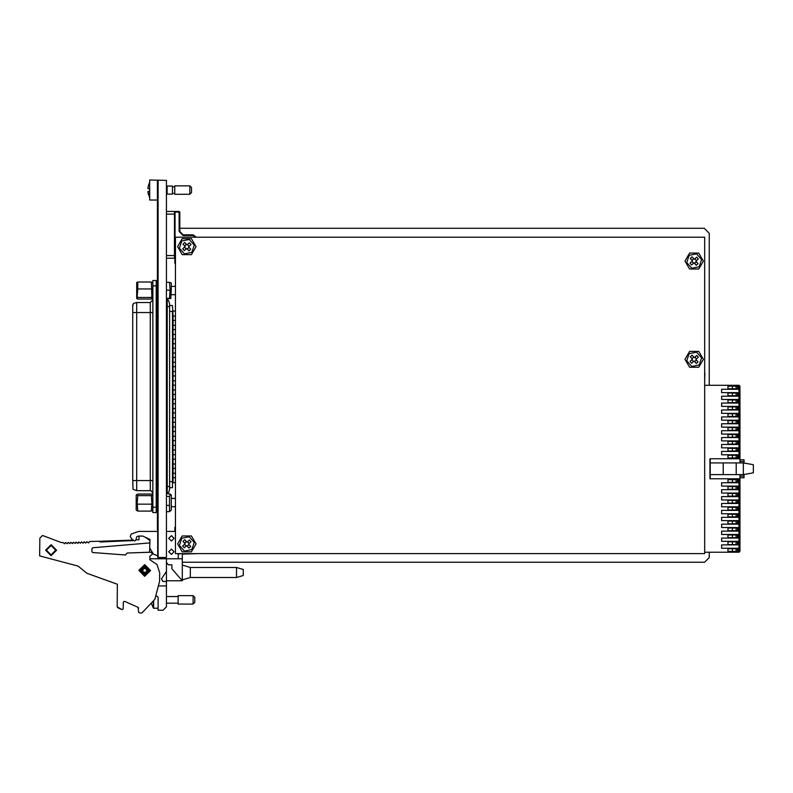 <?xml version="1.0" encoding="UTF-8"?>
<svg xmlns="http://www.w3.org/2000/svg" width="793" height="793" viewBox="0 0 793 793"><rect width="100%" height="100%" fill="white"/><g stroke="black" fill="none" stroke-linecap="round" stroke-linejoin="round"><path stroke-width="1.19" d="M744.003 474.492L744.003 477.782L739.988 477.782L744.003 477.782M737.49 388.808L736.152 388.808L736.152 386.141L737.49 386.141L737.49 388.808M732.474 386.141L732.474 388.808L727.974 388.808L727.974 386.141L736.152 386.141M737.49 395.727L736.152 395.727L736.152 393.05L737.49 393.05L737.49 395.727M732.474 393.05L732.474 395.727L727.974 395.727L727.974 393.05L736.152 393.05M737.49 402.636L736.152 402.636L736.152 399.959L737.49 399.959L737.49 402.636M732.474 399.959L732.474 402.636L727.974 402.636L727.974 399.959L736.152 399.959M737.49 409.545L736.152 409.545L736.152 406.878L737.49 406.878L737.49 409.545M732.474 406.878L732.474 409.545L727.974 409.545L727.974 406.878L736.152 406.878M737.49 416.464L736.152 416.464L736.152 413.787L737.49 413.787L737.49 416.464M732.474 413.787L732.474 416.464L727.974 416.464L727.974 413.787L736.152 413.787M737.49 423.373L736.152 423.373L736.152 420.706L737.49 420.706L737.49 423.373M732.474 420.706L732.474 423.373L727.974 423.373L727.974 420.706L736.152 420.706M737.49 430.292L736.152 430.292L736.152 427.615L737.49 427.615L737.49 430.292M732.474 427.615L732.474 430.292L727.974 430.292L727.974 427.615L736.152 427.615M737.49 437.201L736.152 437.201L736.152 434.534L737.49 434.534L737.49 437.201M732.474 434.534L732.474 437.201L727.974 437.201L727.974 434.534L736.152 434.534M737.49 444.12L736.152 444.12L736.152 441.443L737.49 441.443L737.49 444.12M732.474 441.443L732.474 444.12L727.974 444.12L727.974 441.443L736.152 441.443M737.49 451.029L736.152 451.029L736.152 448.352L737.49 448.352L737.49 451.029M732.474 448.352L732.474 451.029L727.974 451.029L727.974 448.352L736.152 448.352M737.49 457.938L736.152 457.938L736.152 455.271L737.49 455.271L737.49 457.938M732.474 455.271L732.474 457.938L727.974 457.938L727.974 455.271L736.152 455.271M737.49 482.322L736.152 482.322L736.152 479.646L737.49 479.646L737.49 482.322M732.474 479.646L732.474 482.322L727.974 482.322L727.974 479.646L736.152 479.646M737.49 489.231L736.152 489.231L736.152 486.565L737.49 486.565L737.49 489.231M732.474 486.565L732.474 489.231L727.974 489.231L727.974 486.565L736.152 486.565M737.49 496.15L736.152 496.15L736.152 493.474L737.49 493.474L737.49 496.15M732.474 493.474L732.474 496.15L727.974 496.15L727.974 493.474L736.152 493.474M737.49 503.059L736.152 503.059L736.152 500.393L737.49 500.393L737.49 503.059M732.474 500.393L732.474 503.059L727.974 503.059L727.974 500.393L736.152 500.393M737.49 509.978L736.152 509.978L736.152 507.302L737.49 507.302L737.49 509.978M732.474 507.302L732.474 509.978L727.974 509.978L727.974 507.302L736.152 507.302M737.49 516.887L736.152 516.887L736.152 514.221L737.49 514.221L737.49 516.887M732.474 514.221L732.474 516.887L727.974 516.887L727.974 514.221L736.152 514.221M737.49 523.806L736.152 523.806L736.152 521.13L737.49 521.13L737.49 523.806M732.474 521.13L732.474 523.806L727.974 523.806L727.974 521.13L736.152 521.13M737.49 530.715L736.152 530.715L736.152 528.039L737.49 528.039L737.49 530.715M732.474 528.039L732.474 530.715L727.974 530.715L727.974 528.039L736.152 528.039M737.49 537.624L736.152 537.624L736.152 534.958L737.49 534.958L737.49 537.624M732.474 534.958L732.474 537.624L727.974 537.624L727.974 534.958L736.152 534.958M737.49 544.543L736.152 544.543L736.152 541.867L737.49 541.867L737.49 544.543M732.474 541.867L732.474 544.543L727.974 544.543L727.974 541.867L736.152 541.867M737.49 551.452L736.152 551.452L736.152 548.786L737.49 548.786L737.49 551.452M732.474 548.786L732.474 551.452L727.974 551.452L727.974 548.786L736.152 548.786M739.988 459.742L744.003 459.742L744.003 463.033M704.868 373.186L704.719 380.908M158.075 530.051L157.411 530.051L157.411 181.379L158.075 181.379L157.411 181.379M236.562 567.451L236.562 577.473L243.243 575.47L243.243 569.453L236.562 567.451L190.3 567.451L182.291 565.042M236.562 577.473L190.3 577.473L190.3 567.451M151.691 604.107L153.307 608.033L153.307 601.877M193.145 595.672L194.81 597.347L194.81 602.353L193.145 604.018L193.145 595.672L178.118 595.672L178.118 604.018L193.145 604.018M156.538 595.93L158.075 597.218L158.075 608.201L153.594 608.201L153.594 601.441M100.979 541.976L100.949 541.302L101.732 541.272L132.312 540.172L132.352 540.846M138.557 608.132L138.061 607.359L138.527 612.087L139.35 612.93L141.858 612.959L154.813 599.419L159.641 581.319L159.72 572.754L157.004 564.547L149.827 559.719L149.867 556.339L152.603 553.871L150.888 552.196L127.177 552.999L149.57 552.235L150.016 539.468L145.297 537.267L149.986 540.509L150.016 539.468L142.71 536.058L138.458 536.058L136.792 536.663L135.831 540.251L134.661 540.975L131.539 538.734L130.25 536.514L131.132 534.105L138.606 531.379L157.738 531.379L157.738 557.429L166.421 557.429L166.421 180.378L149.728 180.041L149.728 200.084L157.411 200.084M167.095 186.058L172.438 186.058L166.421 186.058L167.095 186.058L167.095 194.067L166.421 194.067M172.438 186.058L172.438 194.067L167.095 194.067L172.438 194.067M191.47 187.554L191.47 192.57L189.805 194.235L189.805 185.889L191.47 187.554M189.805 185.889L174.777 185.889L174.777 194.235L189.805 194.235M148.152 191.41L149.728 191.163L147.894 191.688L149.728 197.834M148.152 188.714L149.728 188.635M175.104 211.434L179.119 211.434L179.783 212.108L179.783 231.477L183.124 234.817L193.145 234.817L196.337 237.176L193.145 234.817L193.145 235.481L183.124 235.481L179.119 231.477L179.119 212.108L175.104 212.108L175.104 211.434M175.451 258.191L173.954 258.191L175.451 257.527M174.44 212.108L174.44 257.527L175.104 257.527L175.104 212.108L174.103 211.523M156.241 285.896L156.241 280.553L152.9 280.553L152.9 285.896L156.241 285.896L156.241 512.565L152.9 512.565L152.9 285.896M172.468 315.753L173.082 316.149L172.468 305.454L169.593 305.454L169.593 487.665L172.468 487.665L172.468 481.658L169.593 481.658M136.654 298.495L136.654 282.556L137.744 282.001L151.354 282.001L151.879 296.354L151.354 297.464L152.444 298.495L151.354 299.04L137.744 299.04L136.654 298.495L137.744 297.464L137.219 296.354L137.744 288.949L151.354 288.949M171.268 289.336L170.763 298.545L169.524 298.346L170.069 289.148L169.524 282.328L171.268 283.002L171.268 289.336M151.354 495.655L137.744 495.655L137.219 503.059L137.744 511.108L136.198 510.107L136.198 495.08L137.744 494.079L151.354 494.079L152.444 494.624L151.354 495.655L151.879 503.059L151.354 511.108L152.9 510.107M170.366 494.178L171.268 495.08L171.268 510.107L169.524 511.644L169.524 496.378L170.366 494.178L166.421 493.553M148.43 185.621L147.904 188.347M149.728 191.49L147.904 191.777L148.42 194.434M152.9 312.581L150.224 312.581L150.224 302.49L152.9 299.823M157.411 306.584L156.241 306.584M136.703 490.619L133.065 489.261L132.699 480.538L136.703 480.538L136.703 490.619L150.224 490.619L150.224 312.581L136.703 312.581L136.703 480.538L152.9 480.538M157.411 486.535L156.241 486.535M175.451 316.149L173.082 316.149L173.082 482.669L175.451 482.669M173.954 258.191L166.421 258.191L173.954 258.191M169.593 489.34L168.631 492.582L167.264 493.345L167.264 299.774L168.631 300.537L169.593 303.778M177.642 246.673L182.241 254.622L191.42 254.622L196.02 246.673L191.42 238.713L182.241 238.713L177.642 246.673M177.642 543.909L182.241 551.859L191.42 551.859L196.02 543.909L191.42 535.949L182.241 535.949L177.642 543.909M685.003 261.056L689.593 269.005L698.772 269.005L703.371 261.056L698.772 253.096L689.593 253.096L685.003 261.056M685.003 359.328L689.593 367.288L698.772 367.288L703.371 359.328L698.772 351.378L689.593 351.378L685.003 359.328M181.815 241.013L179.416 248.189L184.442 253.849L191.847 252.333L194.245 245.156L189.22 239.496L181.815 241.013M181.815 538.249L179.416 545.425L184.442 551.085L191.847 549.569L194.245 542.392L189.22 536.732L181.815 538.249M689.167 353.668L686.768 360.845L691.793 366.505L699.198 364.988L701.597 357.821L696.571 352.161L689.167 353.668M689.167 255.396L686.768 262.572L691.793 268.232L699.198 266.716L701.597 259.539L696.571 253.879L689.167 255.396M132.699 480.538L132.699 312.581L136.703 312.581L136.703 302.49L133.462 303.461L132.699 306.148M150.224 490.619L151.404 490.897L152.9 493.296M168.76 538.388L171.437 541.064L174.103 538.388L171.437 535.721L168.76 538.388M168.76 551.75L171.437 554.426L174.103 551.75L171.437 549.083L168.76 551.75M144.713 574.063L148.321 570.454L144.713 566.846L141.114 570.454L144.713 574.063M55.738 550.233L51.109 545.515L46.381 550.144L51.02 554.862L55.738 550.233L51.02 554.862L46.381 550.144L51.02 554.862L55.738 550.233L51.02 554.862L46.381 550.144M149.728 570.504L144.762 565.449L139.707 570.405L144.673 575.47L149.728 570.504L144.673 575.47L139.707 570.405M145.674 572.774L147.032 569.503L143.761 568.145L142.403 571.416L145.674 572.774M143.444 567.372L147.805 569.176L145.991 573.547L141.63 571.733L143.444 567.372M45.548 550.134L51.109 544.672L56.571 550.243L51.01 555.695L45.548 550.134M138.874 570.405L144.772 564.616L150.561 570.514L144.663 576.303L138.874 570.405M172.468 325.011L175.451 325.408M172.468 334.259L175.451 334.656M172.468 343.508L175.451 343.904M172.468 339.196L175.451 338.799M172.468 348.444L175.451 348.048M182.291 562.277L704.541 562.277L709.269 557.548L709.269 552.255M709.269 385.269L709.269 233.311L704.253 228.305L179.783 228.305M174.866 258.191L174.866 263.365L175.451 263.395M175.451 527.186L174.866 527.206L174.866 531.379M704.719 385.269L738.323 385.269L738.323 389.274L721.62 389.274L721.62 392.614L738.323 392.614L738.323 396.183L721.62 396.183L721.62 399.523L738.323 399.523L738.323 403.082L721.62 403.082L721.62 406.422L738.323 406.422L738.323 409.981L721.62 409.981L721.62 413.322L738.323 413.322L738.323 416.89L721.62 416.89L721.62 420.221L738.323 420.221L738.323 423.789L721.62 423.789L721.62 427.13L738.323 427.13L738.323 430.688L721.62 430.688L721.62 434.029L738.323 434.029L738.323 437.587L721.62 437.587L721.62 440.928L738.323 440.928L738.323 444.496L721.62 444.496L721.62 447.837L738.323 447.837L738.323 451.395L721.62 451.395L721.62 454.736L738.323 454.736L738.323 458.741L709.933 458.741L709.933 478.784L738.323 478.784L738.323 482.788L721.62 482.788L721.62 486.129L738.323 486.129L738.323 489.687L721.62 489.687L721.62 493.028L738.323 493.028L738.323 496.596L721.62 496.596L721.62 499.937L738.323 499.937L738.323 503.496L721.62 503.496L721.62 506.836L738.323 506.836L738.323 510.395L721.62 510.395L721.62 513.735L738.323 513.735L738.323 517.304L721.62 517.304L721.62 520.644L738.323 520.644L738.323 524.203L721.62 524.203L721.62 527.543L738.323 527.543L738.323 531.102L721.62 531.102L721.62 534.442L738.323 534.442L738.323 538.011L721.62 538.011L721.62 541.341L738.323 541.341L738.323 544.91L721.62 544.91L721.62 548.25L738.323 548.25L738.323 552.255L704.719 552.255M732.474 388.808L736.152 388.808M727.974 388.808L727.974 386.141M732.474 395.727L736.152 395.727M727.974 395.727L727.974 393.05M732.474 402.636L736.152 402.636M727.974 402.636L727.974 399.959M732.474 409.545L736.152 409.545M727.974 409.545L727.974 406.878M732.474 416.464L736.152 416.464M727.974 416.464L727.974 413.787M732.474 423.373L736.152 423.373M727.974 423.373L727.974 420.706M732.474 430.292L736.152 430.292M727.974 430.292L727.974 427.615M732.474 437.201L736.152 437.201M727.974 437.201L727.974 434.534M732.474 444.12L736.152 444.12M727.974 444.12L727.974 441.443M732.474 451.029L736.152 451.029M727.974 451.029L727.974 448.352M732.474 457.938L736.152 457.938M727.974 457.938L727.974 455.271M732.474 482.322L736.152 482.322M727.974 482.322L727.974 479.646M732.474 489.231L736.152 489.231M727.974 489.231L727.974 486.565M732.474 496.15L736.152 496.15M727.974 496.15L727.974 493.474M732.474 503.059L736.152 503.059M727.974 503.059L727.974 500.393M732.474 509.978L736.152 509.978M727.974 509.978L727.974 507.302M732.474 516.887L736.152 516.887M727.974 516.887L727.974 514.221M732.474 523.806L736.152 523.806M727.974 523.806L727.974 521.13M732.474 530.715L736.152 530.715M727.974 530.715L727.974 528.039M732.474 537.624L736.152 537.624M727.974 537.624L727.974 534.958M732.474 544.543L736.152 544.543M727.974 544.543L727.974 541.867M732.474 551.452L736.152 551.452M727.974 551.452L727.974 548.786M710.27 478.784L710.27 474.611L736.211 474.611L736.211 462.914L710.27 462.914L710.27 458.741M736.211 462.914L743.328 462.914L743.328 474.611L736.211 474.611M739.988 474.611L739.988 478.784L738.987 478.784L739.988 479.785L739.988 551.254L738.987 552.255L738.987 478.784L738.323 478.784M738.323 458.741L738.987 458.741L738.987 385.269L738.323 385.269M743.328 462.914L753.35 464.688L753.35 472.836L743.328 474.611M738.987 385.269L739.988 386.27L739.988 457.739L738.987 458.741L739.988 458.741L739.988 462.914M738.987 552.255L738.323 552.255M710.27 474.611L710.27 462.914M723.236 474.611L723.236 462.914M158.075 557.429L158.075 180.378M190.3 577.473L182.291 579.871M149.798 545.743L149.897 542.888L92.702 547.775L91.938 548.597L91.909 551.73L92.682 552.572L125.472 554.961L127.177 552.999M166.421 580.813L182.291 580.813L182.291 554.089L198.29 553.593M182.291 558.768L166.421 558.768L166.421 571.456L161.475 578.88L162.862 581.477L166.421 581.477L166.421 571.456M166.421 562.445L168.443 564.785L171.932 564.785L171.932 568.819L182.291 580.813M149.837 558.768L166.421 558.768M159.304 585.968L166.421 585.968L166.421 581.477M158.075 597.218L158.075 610.204L163.08 610.204L166.421 606.863L166.421 585.968M157.738 555.764L153.515 554.228L149.718 548.092M138.458 536.058L136.792 536.663L135.93 539.884L139.003 539.765L139.033 536.058M131.539 538.734L130.25 536.514M175.451 531.379L166.421 531.379M178.276 558.768L178.276 554.089L181.458 553.593M133.343 540.489L99.977 542.006L99.948 541.173L89.609 541.55L88.568 542.947L86.784 541.738L85.882 543.066L84.108 541.837L83.206 543.165L81.441 541.936L80.539 543.255L78.775 542.035L77.873 543.354L76.098 542.125L75.196 543.453L73.432 542.224L72.53 543.552L70.765 542.323L69.863 543.641L68.089 542.412L67.187 543.74L65.413 542.521L64.54 543.81L62.994 542.501L61.487 542.561L42.515 535.503L39.819 538.15L39.65 555.903L78.071 566.093L86.873 573.24L117.344 584.263L117.126 606.873L117.344 584.263L109.018 581.249M117.622 607.646L122.063 609.619L117.126 606.873M123.232 608.865L123.302 602.065L124.471 601.302L123.302 602.065L123.232 608.865L122.063 609.619M91.938 548.597L92.702 547.775M92.682 552.572L91.909 551.73M138.061 607.359L124.471 601.302M125.472 554.961L126.374 553.821M172.438 193.403L174.777 193.403M172.438 186.722L174.777 186.722M166.421 211.434L173.954 211.434L166.421 211.434M179.783 212.108L179.119 211.434L179.783 212.108M157.411 299.308L156.241 297.097M157.411 281.505L156.241 281.505M157.411 511.614L156.241 511.614M167.264 493.345L166.421 493.345M132.699 312.581L132.699 304.829M136.703 302.49L150.224 302.49M169.593 305.454L169.593 303.818L169.593 306.584L166.421 306.584M166.421 486.535L169.593 486.535L169.593 489.301L169.593 487.665M169.593 311.461L172.468 311.461L172.468 481.658M137.744 297.464L151.354 297.464M137.744 288.949L137.744 282.001M152.9 283.002L151.354 282.001M166.421 298.713L170.763 298.545M166.421 298.346L169.524 298.346M166.421 290.159L169.524 290.159M166.421 282.328L169.524 282.328M137.744 504.17L151.354 504.17M137.744 495.655L136.654 494.624M137.744 511.108L151.354 511.108M166.421 511.644L169.524 511.644M166.421 505.419L169.524 505.419M166.421 496.378L169.524 496.378M175.451 237.176L175.451 553.593L704.719 553.593L704.719 237.176L175.451 237.176M189.398 553.593L184.263 553.593L189.398 553.593M183.619 237.176L190.042 237.176M189.398 242.767L186.93 244.958L184.749 242.489L182.935 244.105L185.116 246.564L182.658 248.754L184.263 250.568L186.732 248.378L188.912 250.846L190.726 249.24L188.546 246.772L191.004 244.591L189.398 242.767M186.385 244.343L184.571 245.949M189.091 247.386L187.277 248.992M187.544 244.413L189.16 246.226M184.501 247.109L186.117 248.923M189.398 540.013L186.93 542.194L184.749 539.726L182.935 541.341L185.116 543.8L182.658 545.99L184.263 547.804L186.732 545.614L188.912 548.082L190.726 546.476L188.546 544.008L191.004 541.827L189.398 540.013M186.385 541.579L184.571 543.185M189.091 544.622L187.277 546.228M187.544 541.649L189.16 543.463M184.501 544.345L186.117 546.159M696.75 355.433L694.281 357.623L692.101 355.155L690.287 356.761L692.467 359.229L690.009 361.42L691.615 363.234L694.083 361.043L696.264 363.511L698.078 361.905L695.897 359.437L698.365 357.246L696.75 355.433M693.746 357.009L691.932 358.614M696.442 360.052L694.628 361.658M694.896 357.078L696.512 358.892M691.863 359.774L693.469 361.588M696.75 257.16L694.281 259.341L692.101 256.873L690.287 258.488L692.467 260.956L690.009 263.137L691.615 264.951L694.083 262.77L696.264 265.229L698.078 263.623L695.897 261.155L698.365 258.974L696.75 257.16M693.746 258.726L691.932 260.342M696.442 261.769L694.628 263.375M694.896 258.796L696.512 260.61M691.863 261.492L693.469 263.306M739.988 476.107L744.003 476.107M744.003 461.417L739.988 461.417M157.411 529.04L158.075 529.04M157.411 182.38L158.075 182.38M130.657 540.231L130.676 540.905M102.624 541.242L102.644 541.916M183.124 235.481L179.119 231.477M195.633 237.176L193.145 235.481M174.44 214.11L166.421 214.11M166.421 255.524L174.44 255.524M152.9 507.223L156.241 507.223M166.421 603.186L178.118 603.186M166.421 596.505L178.118 596.505M149.728 182.291L148.35 185.612M148.35 194.513L147.904 191.737M167.264 299.764L166.421 299.764M157.411 493.811L156.241 496.021M173.082 311.044L175.451 311.044M172.468 320.689L175.451 320.293M172.468 329.938L175.451 329.541M172.468 352.766L175.451 353.163M172.468 362.014L175.451 362.411M172.468 357.693L175.451 357.296M172.468 371.263L175.451 371.659M172.468 366.941L175.451 366.554M172.468 380.511L175.451 380.908M172.468 376.199L175.451 375.803M172.468 389.769L175.451 390.166M172.468 385.448L175.451 385.051M172.468 399.018L175.451 399.414M172.468 394.696L175.451 394.299M172.468 408.266L175.451 408.663M172.468 403.954L175.451 403.558M172.468 417.514L175.451 417.911M172.468 413.203L175.451 412.806M172.468 426.773L175.451 427.169M172.468 422.451L175.451 422.054M172.468 436.021L175.451 436.418M172.468 431.699L175.451 431.303M172.468 445.269L175.451 445.666M172.468 440.958L175.451 440.561M172.468 454.528L175.451 454.924M172.468 450.206L175.451 449.809M172.468 463.776L175.451 464.173M172.468 459.454L175.451 459.058M172.468 473.024L175.451 473.421M172.468 468.703L175.451 468.316M172.468 482.273L173.082 482.669M172.468 477.961L175.451 477.564M175.451 286.342L171.268 286.342M152.9 298.039L152.444 298.495M175.451 294.699L171.268 294.699M175.451 498.42L171.268 498.42M152.9 495.08L152.444 494.624M175.451 506.767L171.268 506.767"/></g></svg>
